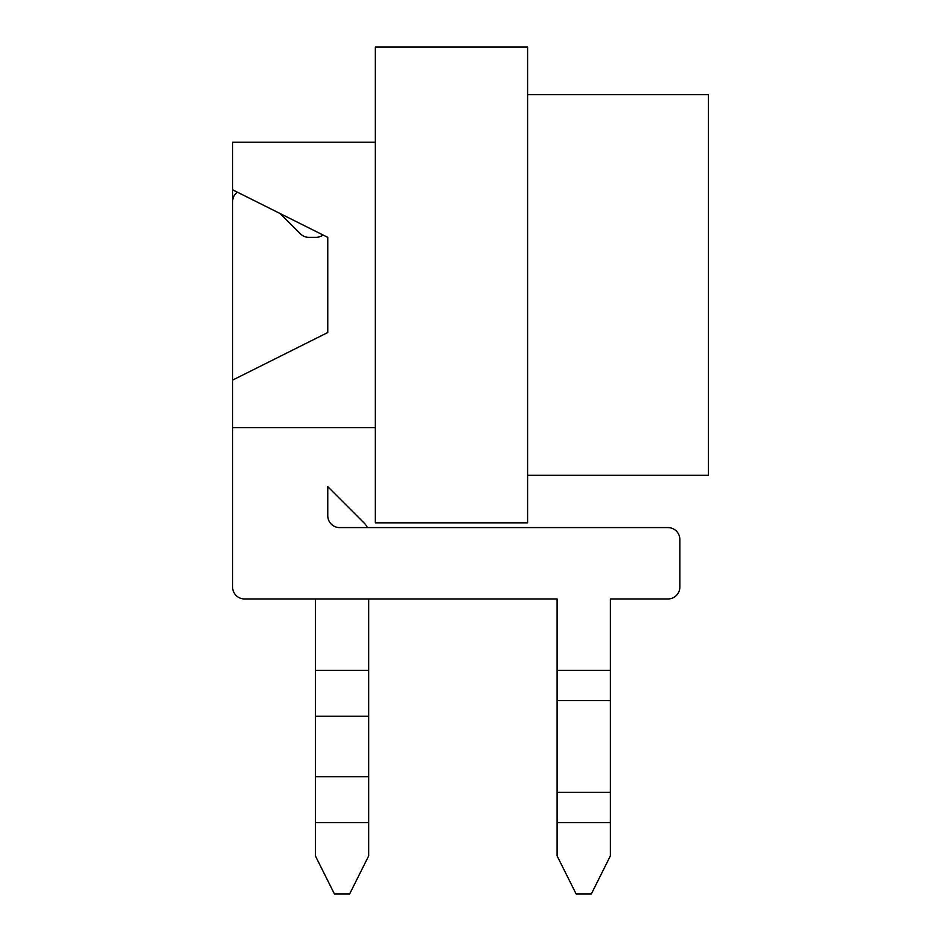 <?xml version="1.0" encoding="UTF-8"?>
<svg xmlns="http://www.w3.org/2000/svg" width="941" height="941" viewBox="0 0 941 941"><rect width="100%" height="100%" fill="white"/><g stroke="black" fill="none" stroke-linecap="round" stroke-linejoin="round"><path stroke-width="1.41" d="M375.341 47.05L375.341 522.831L527.595 522.831L527.595 47.05L375.341 47.05M375.341 427.685L232.603 427.685L232.603 142.209L375.341 142.209M527.595 475.252L708.397 475.252L708.397 94.629L527.595 94.629M232.603 189.788L327.762 237.367L327.762 332.526L232.603 380.105L232.603 189.788M232.603 587.066L232.603 427.685L232.603 587.066A11.892 11.892 0 0 0 244.507 598.958L315.388 598.958L315.388 855.887L334.42 893.95L349.652 893.95L368.684 855.887L368.684 822.587L315.388 822.587M244.507 598.958L557.096 598.958L368.684 598.958L368.684 822.587M364.496 523.419L327.762 486.673L364.496 523.419A14.268 14.268 0 0 1 367.402 527.595M667.957 598.958L610.38 598.958L667.957 598.958A11.892 11.892 0 0 0 679.849 587.066L679.849 539.487A11.892 11.892 0 0 0 667.957 527.595L339.654 527.595A11.892 11.892 0 0 1 327.762 515.703L327.762 486.673M232.603 201.68L232.603 380.105L232.603 201.68A11.892 11.892 0 0 1 237.367 192.164M323.01 234.991A11.892 11.892 0 0 1 315.87 237.367L308.907 237.367A11.892 11.892 0 0 1 300.497 233.886L280.183 213.572M557.096 598.958L557.096 855.887L576.127 893.95L591.348 893.95L610.38 855.887L610.38 822.587L557.096 822.587M610.38 598.958L610.38 822.587M679.849 587.066L679.849 539.487M368.684 670.333L315.388 670.333M368.684 776.701L315.388 776.701M368.684 716.219L315.388 716.219M610.38 670.333L557.096 670.333M610.38 792.346L557.096 792.346M610.38 700.575L557.096 700.575"/></g></svg>
